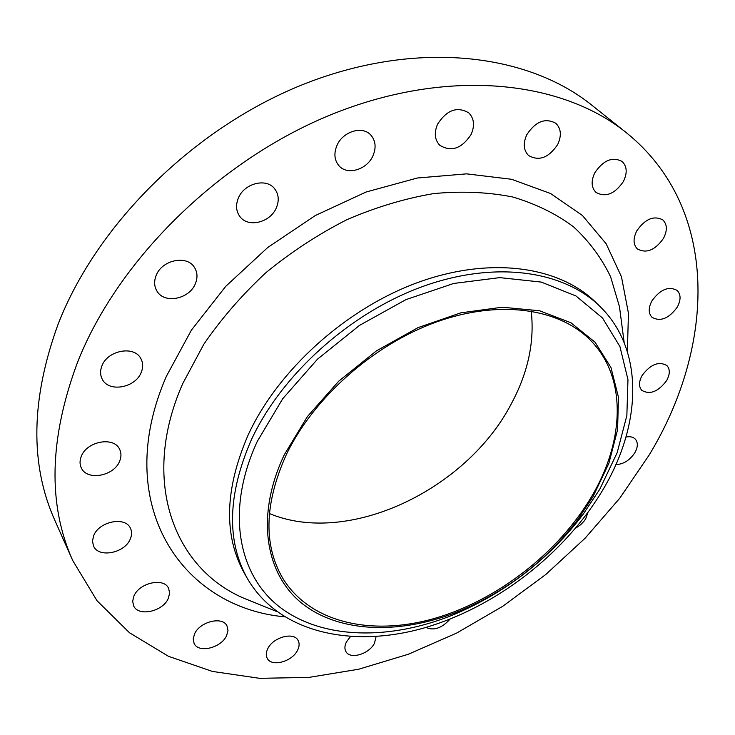 <?xml version="1.0" encoding="UTF-8"?>
<svg xmlns="http://www.w3.org/2000/svg" width="735" height="735" viewBox="0 0 735 735"><rect width="100%" height="100%" fill="white"/><g stroke="black" fill="none" stroke-linecap="round" stroke-linejoin="round"><path stroke-width="1.1" d="M651.927 300.854C648.316 307.836 648.334 313.321 651.991 317.3C660.434 321.985 668.859 318.604 677.275 307.138C681.014 300.055 680.977 294.487 677.155 290.435C668.675 285.897 660.269 289.369 651.927 300.854M636.822 230.799C632.982 238.517 633.157 244.553 637.364 248.926C646.304 253.805 655.014 250.286 663.484 238.379C667.463 230.542 667.261 224.395 662.86 219.94C653.884 215.254 645.201 218.874 636.822 230.799M594.845 172.716C590.894 181.049 591.28 187.609 595.984 192.395C605.612 197.678 614.736 194.058 623.381 181.527C627.488 173.047 627.074 166.367 622.132 161.489C612.466 156.445 603.371 160.184 594.845 172.716M526.811 134.689C522.916 143.362 523.495 150.289 528.529 155.48C539.031 161.47 548.742 157.804 557.681 144.501C561.76 135.644 561.136 128.57 555.807 123.278C545.278 117.582 535.613 121.385 526.811 134.689M437.61 124.114C433.962 132.695 434.651 139.714 439.695 145.199C451.198 152.301 461.663 148.718 471.098 134.468C474.948 125.676 474.176 118.482 468.801 112.887C457.271 106.143 446.871 109.882 437.61 124.114M336.933 145.512C333.699 153.459 334.37 160.202 338.954 165.733C347.251 175.656 367.022 169.757 372.967 155.756C376.403 147.57 375.649 140.633 370.706 134.946C362.337 125.474 342.703 131.519 336.933 145.512M238.296 198.22C235.567 205.129 236.082 211.211 239.831 216.467C247.952 228.135 270.462 222.586 276.397 207.674C279.318 200.508 278.73 194.205 274.624 188.776C266.401 177.604 244.048 183.291 238.296 198.22M156.142 275.506C153.891 281.275 154.185 286.503 157.014 291.198C164.438 304.235 189.547 299.099 195.4 283.591C197.825 277.582 197.467 272.143 194.334 267.255C186.791 254.723 161.819 259.96 156.142 275.506M101.908 365.92C100.043 370.706 100.153 375.126 102.248 379.177C108.697 392.784 135.525 387.887 141.249 372.323C143.27 367.307 143.114 362.695 140.78 358.469C134.202 345.331 107.485 350.283 101.908 365.92M81.282 456.398C79.646 460.514 79.637 464.327 81.282 467.837C86.84 481.149 114.072 476.225 119.649 461.13C121.422 456.83 121.394 452.843 119.566 449.186C113.907 436.268 86.739 441.211 81.282 456.398M93.685 535.65L92.472 541.006L93.483 545.921C98.407 558.38 124.831 553.225 130.297 538.976C131.951 535.098 131.997 531.524 130.444 528.272C125.446 516.154 99.041 521.299 93.685 535.65M133.917 596.076L132.667 601.138L133.586 605.723C138.125 617.042 162.94 611.639 168.324 598.354L169.629 593.099L168.609 588.349C164.034 577.306 139.2 582.699 133.917 596.076M194.518 633.983L193.195 638.981L194.104 643.419C198.422 653.553 221.272 647.967 226.6 635.637L227.988 630.483L226.996 625.908C222.65 615.994 199.773 621.571 194.518 633.983M267.724 648.784C265.978 652.395 265.813 655.565 267.237 658.294C271.463 667.343 292.291 661.675 297.601 650.172C299.439 646.469 299.604 643.208 298.079 640.405C293.825 631.549 272.961 637.208 267.724 648.784M350.439 636.639L346.507 641.811C344.577 645.615 344.393 648.895 345.955 651.642C350.182 659.745 369.154 654.076 374.464 643.244L376.099 636.528M425.914 627.433C433.815 630.952 441.854 628.186 450.022 619.155M575.698 528.153L580.668 524.726L584.114 521.078L585.731 518.699L587.926 512.552M642.078 375.53C638.752 381.777 638.66 386.72 641.802 390.349C649.924 395.026 658.202 391.773 666.645 380.592C670.081 374.253 670.164 369.227 666.884 365.525C658.725 360.995 650.457 364.33 642.078 375.53M615.884 464.603C623.427 464.299 629.748 460.33 634.865 452.714C637.98 447.055 638.127 442.525 635.316 439.117C633.147 436.948 630.033 436.259 625.972 437.059M284.362 454.634L307.441 416.524L338.762 381.153L376.449 350.861L418.05 327.626L460.854 312.844L502.143 307.221L539.49 310.74L570.92 322.757L595.01 342.161L610.96 367.5L618.438 397.194L617.602 429.626L608.911 463.225L593.071 496.557L577.71 519.682C546.408 560.566 507.021 591.023 459.568 611.033C402.284 634.342 341.49 633.643 303.298 604.427C265.399 575.202 254.981 516.54 284.362 454.634M257.296 441.377L282.699 398.747L317.474 359.194L359.488 325.403L405.94 299.623L453.725 283.453L499.736 277.628L541.226 282.075L575.992 295.985L602.507 318.016L619.917 346.507L627.966 379.637L626.854 415.606L617.161 452.696L599.705 489.363L582.837 514.721C548.558 559.491 505.441 592.833 453.486 614.745C390.708 640.304 323.593 639.845 280.651 607.771C238.048 575.707 225.176 510.604 257.296 441.377M251.287 439.934C281.441 374.74 349.667 313.138 422.028 286.751C494.49 260.365 563.157 270.434 599.705 306.183C644.678 349.594 641.673 424.701 603.169 489.345C564.875 554.08 494.995 607.909 422.708 628.342C350.678 648.445 278.602 632.284 247.41 578.592C226.343 540.712 227.639 494.499 251.287 439.934M247.41 578.592L244.489 573.447C223.422 535.567 224.644 489.409 248.145 434.982C278.115 369.944 346.038 308.59 418.16 282.369C490.374 256.157 558.903 266.309 595.46 302.057L599.705 306.183M77.662 361.969C118.702 258.279 221.777 157.483 336.134 112.648C450.674 67.776 562.192 80.933 626.248 132.622C720.539 208.547 715.183 346.479 649.152 455.038L619.78 498.211L585.069 538.259L545.783 574.504L502.703 606.311L456.61 633.092L408.329 654.251L358.735 669.217L308.792 677.422L259.593 678.322L212.369 671.422L168.49 656.309L129.489 632.752L97.02 600.743L72.765 560.603C47.564 504.522 49.199 438.308 77.662 361.969M72.765 560.603L54.886 520.453C29.841 464.603 30.87 399.307 57.973 324.567C97.094 223.1 196.374 125.538 307.441 82.743C418.674 39.91 528.052 53.765 591.877 105.224L626.248 132.622M531.203 311.07C534.694 341.775 528.033 372.755 511.202 404.011C466.339 490.061 348.059 546.537 269.387 513.526M591.712 496.373C558.545 552.72 497.586 600.082 434.707 618.374C372.029 636.4 309.876 623.014 282.58 577.958C263.286 544.525 264.499 503.503 286.2 454.882C313.239 398.122 373.15 344.807 436.213 322.068C499.35 299.356 558.995 308.323 590.242 340.066C627.249 377.138 624.704 440.715 591.712 496.373M621.507 322.242L619.467 306.688L610.583 276.737C601.57 258.031 589.25 241.411 573.631 226.894C556.174 213.848 535.879 203.88 512.736 196.998C488.187 192.101 461.865 190.962 433.76 193.581C405.04 198.432 376.155 207.105 347.085 219.59C318.448 234.134 291.446 251.783 266.088 272.529C242.164 294.707 221.4 318.623 203.797 344.265L182.749 383.569C140.119 479.983 173.46 567.567 242.936 597.84L257.471 603.729M284.381 616.794C180.902 607.211 110.985 503.374 166.33 376.403L191.412 330.116L225.728 286.374L267.742 247.493L315.352 215.511L366.085 192.019L417.333 178.008L466.578 173.855L511.615 179.294L550.644 193.553L582.414 215.484L606.127 243.726L621.461 276.783L628.443 313.202L627.378 351.578M276.525 611.456L257.516 603.747M624.18 342.629L621.507 322.288M577.71 519.682L582.837 514.721M459.568 611.033L453.486 614.745"/></g></svg>
